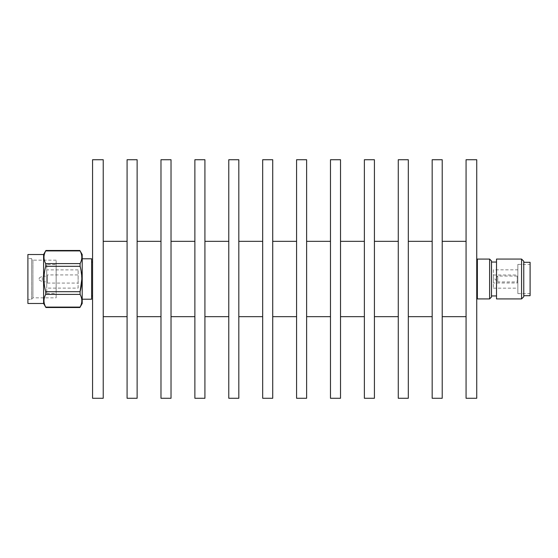 <?xml version="1.0" encoding="UTF-8"?>
<svg xmlns="http://www.w3.org/2000/svg" width="558" height="558" viewBox="0 0 558 558"><rect width="100%" height="100%" fill="white"/><g stroke="black" fill="none" stroke-linecap="round" stroke-linejoin="round"><path stroke-width="0.42" stroke-dasharray="2.79 2.09" d="M81.838 279.07L80.094 263.599C82.389 259.379 82.389 255.152 80.094 250.912L45.7 250.912C43.405 255.125 43.405 259.358 45.7 263.599L45.7 266.312C43.405 274.766 43.405 283.227 45.7 291.688L45.7 294.401C43.405 298.621 43.405 302.848 45.7 307.088L45.916 307.507M39.2 279L39.2 277.989L39.2 279M39.2 277.989L42.338 276.175L42.338 279L42.338 276.175L47.36 276.175L47.36 281.825L47.36 276.175M39.2 280.011L42.338 281.825L42.338 279L42.338 281.825L47.36 281.825M47.36 274.92L47.36 283.08L47.36 274.92L78.12 274.92L78.12 283.08L78.12 274.92M47.36 283.08L78.12 283.08M78.12 288.102L78.12 269.898L78.12 288.102L46.733 288.102L46.733 269.898L46.733 288.102M78.12 269.898L46.733 269.898M46.733 264.562L46.733 293.438L46.733 264.562L56.149 264.562L56.149 293.438L56.149 264.562M46.733 293.438L56.149 293.438M56.149 297.832L56.149 260.168L56.149 297.832L32.922 297.832L32.922 279L32.922 297.832L31.666 299.088L31.666 279L31.666 299.088M56.149 260.168L32.922 260.168L32.922 279L32.922 260.168L31.666 258.912L31.666 279L31.666 258.912M31.666 299.402L31.666 258.598L31.666 299.402L27.9 299.402L27.9 258.598L27.9 299.402M31.666 258.598L27.9 258.598M517.231 276.05L497.771 276.05L497.771 279L497.771 276.05L494.82 279L497.771 281.95L497.771 279L497.771 281.95L517.231 281.95L517.231 276.05L517.231 281.95M493.377 269.835L493.377 288.165L493.377 269.835L517.859 269.835L517.859 288.165L517.859 269.835M493.377 288.165L517.859 288.165M517.859 264.401L517.859 293.592L517.859 264.401L530.1 264.401L530.1 293.592L530.1 264.401M517.859 293.592L530.1 293.592M127.084 316.665L127.084 241.335L127.084 316.665M103.23 316.665L103.23 241.335L103.23 316.665M160.983 316.665L160.983 241.335L160.983 316.665M137.129 316.665L137.129 241.335L137.129 316.665M194.881 316.665L194.881 241.335L194.881 316.665M171.027 316.665L171.027 241.335L171.027 316.665M228.78 316.665L228.78 241.335L228.78 316.665M204.925 316.665L204.925 241.335L204.925 316.665M262.679 316.665L262.679 241.335L262.679 316.665M238.824 316.665L238.824 241.335L238.824 316.665M296.577 316.665L296.577 241.335L296.577 316.665M272.723 316.665L272.723 241.335L272.723 316.665M330.476 316.665L330.476 241.335L330.476 316.665M306.621 316.665L306.621 241.335L306.621 316.665M364.374 316.665L364.374 241.335L364.374 316.665M340.519 316.665L340.519 241.335L340.519 316.665M398.272 316.665L398.272 241.335L398.272 316.665M374.418 316.665L374.418 241.335L374.418 316.665M432.171 316.665L432.171 241.335L432.171 316.665M408.316 316.665L408.316 241.335L408.316 316.665M466.07 316.665L466.07 241.335L466.07 316.665M442.215 316.665L442.215 241.335L442.215 316.665M496.515 295.949L496.515 262.051L496.515 295.949M491.493 295.949L491.493 262.051L491.493 295.949M523.76 295.698L523.76 262.302L523.76 295.698M82.2 299.214L82.2 258.786L82.2 299.214M493.377 282.983L493.377 275.01L493.377 282.983L517.231 282.983L517.231 275.01L517.231 282.983M493.377 275.01L517.231 275.01M82.2 254.518L82.2 303.482M45.7 307.088L80.094 307.088C82.389 302.875 82.389 298.642 80.094 294.401L80.094 291.688L45.7 291.688M80.094 250.912L79.878 250.493M92.558 159.727L92.558 398.272M92.558 295.949L92.558 262.051L92.558 295.949M91.617 262.051L91.617 295.949L91.617 262.051M91.617 258.786L91.617 299.214M530.1 262.302L530.1 295.698M523.76 261.263L523.76 296.737M521.563 259.065L521.563 298.935M496.515 259.065L496.515 298.928M491.493 260.949L491.493 297.044M489.61 259.065L489.61 298.928M477.369 259.065L477.369 298.928M477.369 295.949L477.369 262.051L477.369 295.949M476.741 262.051L476.741 295.949L476.741 262.051M476.741 159.727L476.741 398.272M466.07 159.727L466.07 398.272M442.215 159.727L442.215 398.272M432.171 159.727L432.171 398.272M408.316 159.727L408.316 398.272M398.272 159.727L398.272 398.272M374.418 159.727L374.418 398.272M364.374 159.727L364.374 398.272M340.519 159.727L340.519 398.272M330.476 159.727L330.476 398.272M306.621 159.727L306.621 398.272M296.577 159.727L296.577 398.272M272.723 159.727L272.723 398.272M262.679 159.727L262.679 398.272M238.824 159.727L238.824 398.272M228.78 159.727L228.78 398.272M204.925 159.727L204.925 398.272M194.881 159.727L194.881 398.272M171.027 159.727L171.027 398.272M160.983 159.727L160.983 398.272M137.129 159.727L137.129 398.272M127.084 159.727L127.084 398.272M103.23 159.727L103.23 398.272M27.9 254.518L27.9 303.482M43.594 254.518L43.594 303.482M80.094 263.599L45.7 263.599M45.7 266.312L80.094 266.312M45.7 294.401L80.094 294.401"/><path stroke-width="0.84" d="M80.094 250.912L82.2 254.518L82.2 303.482L79.878 307.507L80.094 307.088L79.878 307.507L45.916 307.507L45.7 307.088C43.405 302.875 43.405 298.642 45.7 294.401L45.7 291.688C43.405 283.234 43.405 274.773 45.7 266.312L45.7 263.599C43.405 259.379 43.405 255.152 45.7 250.912L45.916 250.493L45.7 250.912L80.094 250.912C82.389 255.125 82.389 259.358 80.094 263.599L80.094 266.312C82.389 274.766 82.389 283.227 80.094 291.688L80.094 294.401C82.389 298.621 82.389 302.848 80.094 307.088L45.7 307.088M45.916 307.507L43.594 303.482L43.594 254.518L45.916 250.493L79.878 250.493M43.594 254.518L27.9 254.518L27.9 303.482L43.594 303.482M103.23 398.272L103.23 159.727L92.558 159.727L92.558 398.272L103.23 398.272M127.084 241.335L103.23 241.335M127.084 316.665L103.23 316.665M137.129 398.272L137.129 159.727L127.084 159.727L127.084 398.272L137.129 398.272M160.983 241.335L137.129 241.335M160.983 316.665L137.129 316.665M171.027 398.272L171.027 159.727L160.983 159.727L160.983 398.272L171.027 398.272M194.881 241.335L171.027 241.335M194.881 316.665L171.027 316.665M204.925 398.272L204.925 159.727L194.881 159.727L194.881 398.272L204.925 398.272M228.78 241.335L204.925 241.335M228.78 316.665L204.925 316.665M238.824 398.272L238.824 159.727L228.78 159.727L228.78 398.272L238.824 398.272M262.679 241.335L238.824 241.335M262.679 316.665L238.824 316.665M272.723 398.272L272.723 159.727L262.679 159.727L262.679 398.272L272.723 398.272M296.577 241.335L272.723 241.335M296.577 316.665L272.723 316.665M306.621 398.272L306.621 159.727L296.577 159.727L296.577 398.272L306.621 398.272M330.476 241.335L306.621 241.335M330.476 316.665L306.621 316.665M340.519 398.272L340.519 159.727L330.476 159.727L330.476 398.272L340.519 398.272M364.374 241.335L340.519 241.335M364.374 316.665L340.519 316.665M374.418 398.272L374.418 159.727L364.374 159.727L364.374 398.272L374.418 398.272M398.272 241.335L374.418 241.335M398.272 316.665L374.418 316.665M408.316 398.272L408.316 159.727L398.272 159.727L398.272 398.272L408.316 398.272M432.171 241.335L408.316 241.335M432.171 316.665L408.316 316.665M442.215 398.272L442.215 159.727L432.171 159.727L432.171 398.272L442.215 398.272M466.07 241.335L442.215 241.335M466.07 316.665L442.215 316.665M476.741 398.272L476.741 159.727L466.07 159.727L466.07 398.272L476.741 398.272M489.61 298.928L489.61 259.065L491.493 260.949L491.493 297.044L489.61 298.928L477.369 298.928L477.369 259.065M489.61 259.072L477.369 259.072M496.515 262.051L491.493 262.051M496.515 295.949L491.493 295.949M521.563 259.065L523.76 261.263L523.76 296.737L521.563 298.935L521.563 259.065L496.515 259.065L496.515 298.928L521.563 298.928M523.76 295.698L530.1 295.698L530.1 262.302L523.76 262.302M82.2 299.214L91.617 299.214L91.617 258.786L82.2 258.786M45.7 291.688L80.094 291.688L81.838 279.07M92.558 262.051L91.617 262.051M92.558 295.949L91.617 295.949M477.369 262.051L476.741 262.051M477.369 295.949L476.741 295.949M80.094 294.401L45.7 294.401M80.094 266.312L45.7 266.312M45.7 263.599L80.094 263.599"/></g></svg>
